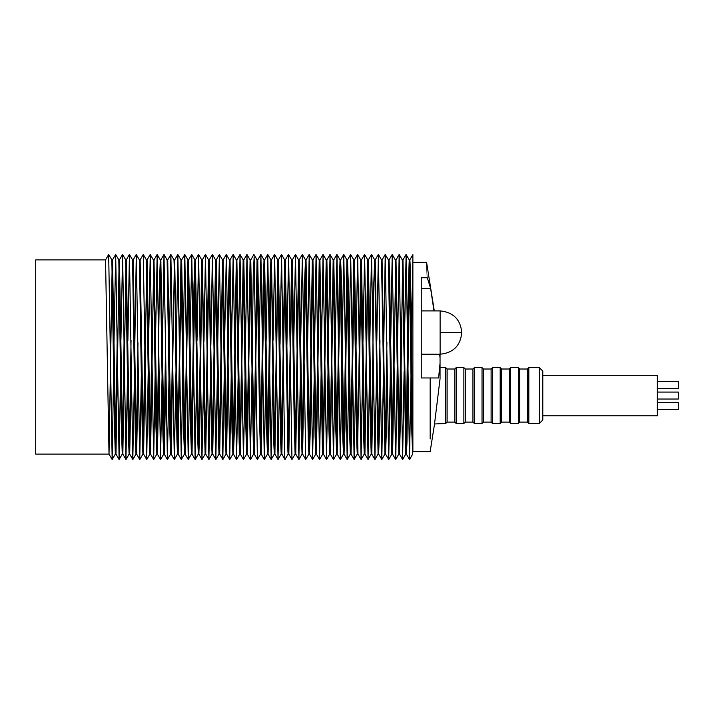 <?xml version="1.0" encoding="UTF-8"?>
<svg xmlns="http://www.w3.org/2000/svg" width="714" height="714" viewBox="0 0 714 714"><rect width="100%" height="100%" fill="white"/><g stroke="black" fill="none" stroke-linecap="round" stroke-linejoin="round"><path stroke-width="1.07" d="M112.169 265.028L109.028 454.086L35.7 454.086L35.7 259.914L105.547 259.914L109.01 454.077L112.16 459.521L108.68 254.479M409.8 259.914L409.238 259.914L411.871 433.916L412.665 454.086L412.879 450.016L411.782 378.607C411.442 355.036 410.88 264.778 409.8 259.914M397.225 368.183L395.788 458.888L395.645 459.521L392.504 454.068L389.728 280.897L389.05 259.914L388.362 259.914L391.843 454.086L392.638 453.479L395.672 265.34M392.191 448.785L393.807 345.612M395.645 459.521L392.209 254.479L395.333 259.914L396.011 259.914L399.474 454.068L402.616 459.513L399.171 254.479L397.502 344.835M390.371 369.727L388.719 459.521L385.533 454.077L382.079 259.914L381.499 259.914L384.917 454.086L385.551 454.086L386.265 434.032L387.22 369.682M385.265 450.043L386.917 342.104M383.445 373.743L381.803 459.513L378.607 454.068L375.207 259.914L374.654 259.914L378.081 454.086L378.634 454.086L379.509 429.667L380.294 373.717M378.366 451.426L379.964 340.551M368.37 259.914L367.737 259.914L370.316 427.159L371.209 454.086L371.798 454.086L368.37 259.914M371.476 450.936L373.797 283.333L374.654 259.914M373.324 373.449L371.798 454.086M361.445 259.914L360.766 259.914L363.56 433.059L364.238 454.086L364.925 454.086L361.445 259.914M364.568 449.392L367.737 259.914M368.022 263.957L364.925 454.086M354.483 259.914L353.796 259.914L356.822 444.474L357.277 454.086L357.955 454.086L354.483 259.914M357.625 448.66L360.766 259.914M361.097 265.215L359.49 368.388M355.786 369.165L354.153 459.521L350.976 454.077L348.396 287.394L347.504 259.914L346.906 259.914L349.619 433.005L350.342 454.086L350.993 454.086L351.699 433.434L354.144 264.814M350.69 449.758L353.796 259.914M340.623 259.914L340.069 259.914L342.774 437.512L343.488 454.086L344.05 454.086L341.426 280.084L340.623 259.914M343.782 451.319L346.906 259.914M347.236 263.332L344.933 429.248L344.05 454.086M333.786 259.914L333.17 259.914L335.741 428.07L336.633 454.086L337.204 454.086L333.786 259.914M336.901 451.15L339.239 281.771L340.069 259.914M340.346 262.52L337.204 454.086M326.887 259.914L326.2 259.914L328.904 428.552L329.681 454.086L330.35 454.086L326.887 259.914M329.993 449.534L333.17 259.914M333.447 263.636L330.35 454.086M319.908 259.914L319.229 259.914L322.371 448.642L322.719 454.086L323.388 454.086L319.908 259.914M323.058 448.615L326.2 259.914M326.53 265.028L323.388 454.086M312.937 259.914L312.321 259.914L315.133 437.191L315.758 454.086L316.427 454.086L312.937 259.914M316.115 449.534L319.229 259.914M319.577 265.028L316.427 454.086M306.038 259.914L305.485 259.914L308.234 439.36L308.903 454.086L309.474 454.086L306.038 259.914M309.207 451.15L312.321 259.914M312.661 263.636L310.367 428.07L309.474 454.086M299.202 259.914L298.604 259.914L301.174 429.248L302.058 454.086L302.62 454.086L299.202 259.914M302.325 451.319L304.682 280.084L305.485 259.914M305.762 262.52L302.62 454.086M292.312 259.914L291.624 259.914L294.293 426.927L295.114 454.086L295.766 454.086L292.312 259.914M295.417 449.758L298.604 259.914M298.871 263.332L295.766 454.086M285.341 259.914L284.663 259.914L287.921 451.659L288.153 454.086L288.831 454.086L285.341 259.914M288.483 448.66L291.624 259.914M291.964 264.814L288.831 454.086M278.371 259.914L277.737 259.914L280.638 440.922L281.182 454.086L281.869 454.086L278.371 259.914M281.539 449.392L284.663 259.914M285.011 265.215L281.869 454.086M271.454 259.914L270.901 259.914L271.998 302.12L273.694 441.19L274.31 454.086L274.899 454.086L271.454 259.914M274.631 450.936L277.737 259.914M278.085 263.957L274.899 454.086M264.537 259.914L264.028 259.914L266.617 430.64L267.473 454.086L268.027 454.086L264.608 259.914L264.028 259.914L263.136 286.787L260.842 450.043M267.741 451.426L270.142 278.308L270.901 259.914M271.186 262.573L268.785 435.683L268.027 454.086M257.745 259.914L257.058 259.914L259.7 426.401L260.556 454.086L261.19 454.086L257.745 259.914M264.296 263.064L261.19 454.086M250.775 259.914L250.096 259.914L253.47 453.479L254.264 454.086L250.775 259.914M253.916 448.785L257.058 259.914M257.388 264.608L254.264 454.086M243.813 259.914L243.153 259.914L245.812 425.651L246.616 454.086L247.303 454.086L243.813 259.914M246.964 449.186L250.096 259.914M250.436 265.34L247.303 454.086M236.869 259.914L236.307 259.914L239.163 442.957L239.726 454.086L240.323 454.086L236.869 259.914M240.056 450.668L243.153 259.914M243.51 264.242L240.323 454.086M229.953 259.914L229.453 259.914L232.059 432.202L232.889 454.086L233.442 454.086L230.024 259.914L229.453 259.914L228.56 285.886L226.267 450.364M233.166 451.48L236.307 259.914M236.602 262.681L234.237 433.898L233.442 454.086M223.17 259.914L222.5 259.914L225.115 426.285L225.99 454.086L226.606 454.086L223.17 259.914M229.721 262.85L226.606 454.086M216.208 259.914L215.53 259.914L218.466 440.092L219.019 454.086L219.698 454.086L216.208 259.914M219.35 448.972L222.5 259.914M222.813 264.466L219.698 454.086M209.247 259.914L208.577 259.914L209.488 287.028L211.362 432.907L212.049 454.086L212.727 454.086L209.247 259.914M212.397 448.972L215.53 259.914M215.869 265.385L212.727 454.086M202.294 259.914L201.723 259.914L203.008 314.053L204.24 423.429L205.141 454.086L205.757 454.086L202.294 259.914M205.48 450.364L208.577 259.914M208.934 264.466L205.757 454.086M195.431 259.914L194.877 259.914L197.501 433.898L198.305 454.086L198.858 454.086L195.431 259.914M198.581 451.48L201.723 259.914M202.026 262.85L199.688 432.202L198.858 454.086M188.585 259.914L187.934 259.914L190.531 426.553L191.414 454.086L192.021 454.086L188.585 259.914M191.691 450.668L193.994 284.716L194.877 259.914M195.145 262.681L192.021 454.086M181.651 259.914L180.972 259.914L183.837 436.861L184.444 454.086L185.131 454.086L181.651 259.914M184.783 449.186L187.934 259.914M188.237 264.242L185.131 454.086M174.68 259.914L174.002 259.914L174.921 287.974L176.911 439.208L177.483 454.086L178.161 454.086L174.68 259.914M177.822 448.785L180.972 259.914M181.302 265.34L178.161 454.086M167.719 259.914L167.13 259.914L169.753 428.409L170.557 454.086L171.19 454.086L167.719 259.914M170.905 450.043L172.556 342.104M174.359 264.608L171.19 454.086M160.846 259.914L160.293 259.914L162.953 435.683L163.72 454.086L164.274 454.086L160.846 259.914M163.997 451.426L165.603 340.551M165.925 373.717L164.274 454.086M154.01 259.914L153.376 259.914L155.955 427.159L156.848 454.086L157.428 454.086L154.01 259.914M157.116 450.936L159.436 283.333L160.293 259.914M158.963 373.449L157.428 454.086M147.084 259.914L146.406 259.914L149.19 433.059L149.878 454.086L150.556 454.086L147.084 259.914M150.208 449.392L151.707 344.318M153.662 263.957L150.556 454.086M140.123 259.914L139.435 259.914L142.461 444.474L142.916 454.086L143.594 454.086L140.123 259.914M143.255 448.66L144.853 345.808M146.736 265.215L143.594 454.086M133.143 259.914L132.545 259.914L135.258 433.005L135.972 454.086L136.633 454.086L133.143 259.914M136.329 449.758L137.98 342.872M138.275 369.129L136.633 454.086M126.262 259.914L125.709 259.914L128.413 437.512L129.127 454.086L129.689 454.086L126.262 259.914M129.421 451.319L131.037 340.408M131.358 373.261L129.689 454.086M119.425 259.914L118.81 259.914L121.38 428.07L122.272 454.086L122.844 454.086L119.425 259.914M122.54 451.15L124.066 340.141M125.985 262.52L122.844 454.086M119.086 263.636L115.98 454.086L112.517 259.914L111.83 259.914L108.689 254.47L105.547 259.914L108.689 254.47M108.715 254.487L111.857 259.932L114.535 428.552L115.32 454.086L115.98 454.086M115.632 449.534L117.132 343.657M395.351 259.923L398.805 454.086L399.492 454.086L400.295 425.651L402.598 264.242M399.144 449.186L400.652 344.871M399.171 254.479L402.294 259.914L402.955 259.914L406.355 454.068L409.497 459.513L406.114 254.487L404.419 340.694M402.312 259.923L405.784 454.086L406.382 454.086L406.944 442.957L409.506 262.681M406.052 450.668L408.354 284.716L409.238 259.914M434.282 310.902L426.588 262.341L412.879 262.359L412.879 450.016L412.879 254.603L411.38 340.596M409.774 259.932L412.879 254.603M411.041 373.609L409.497 459.513M404.097 371.075L402.616 459.513M392.209 254.479L390.656 345.621M388.684 459.521L385.239 254.487L383.766 342.158M381.749 459.513L378.375 254.487L376.813 340.542M376.474 373.458L374.912 459.513L371.539 254.487L369.843 340.257M369.522 371.842L368.049 459.513L364.613 254.479L362.917 344.273M362.641 368.379L361.079 459.521L357.643 254.479L356.063 345.817M354.117 459.521L350.672 254.487L349.191 342.925M348.878 373.306L347.174 459.513L343.791 254.487L342.247 340.391M341.908 373.404L340.319 459.513L336.954 254.487L335.277 340.15M334.955 372.601L333.474 459.513L330.046 254.479L328.342 343.613M328.056 368.692L326.521 459.521L323.076 254.487L321.478 345.879M321.202 368.719L319.551 459.521L316.097 254.487L314.615 343.657M314.303 372.654L312.598 459.513L309.207 254.487L307.68 340.141M308.93 454.068L305.735 459.513L302.37 254.487L300.71 340.408M300.389 373.261L298.889 459.513L295.48 254.487L293.766 342.872M295.132 454.077L291.955 459.521L288.599 255.112L286.894 345.808M288.17 454.077L285.029 459.521L284.779 456.96L281.53 254.479L280.04 344.318M279.736 371.896L278.023 459.513L274.622 254.487L273.105 340.283M272.784 373.449L271.142 459.513L267.777 254.487L266.143 340.551M265.813 373.717L264.305 459.513L260.905 254.487L259.191 342.104M260.574 454.077L257.397 459.521L254.148 257.04L253.283 273.667L252.31 345.612M252.033 368.192L250.427 459.513L246.973 254.479L245.455 344.871M245.161 371.128L243.447 459.513L240.038 254.487L238.538 340.739M238.217 373.592L236.557 459.513L233.192 254.487L231.577 340.596M231.247 373.859L229.721 459.513L226.329 254.487L224.624 341.346M224.312 370.343L222.83 459.513L219.368 254.479L217.716 345.281M217.449 368.121L215.851 459.513L212.406 254.479L210.871 345.308M210.585 370.387L208.881 459.521L205.453 254.487L203.972 341.399M203.651 373.85L201.973 459.513L198.599 254.487L197.019 340.596M196.68 373.609L195.136 459.513L191.754 254.487L190.049 340.694M189.737 371.075L188.255 459.513L184.81 254.479L183.141 344.835M182.864 368.183L181.285 459.521L177.848 254.479L176.287 345.621M176.01 369.727L174.314 459.521L170.878 254.487L169.405 342.158M169.084 373.743L167.388 459.513L164.015 254.487L162.453 340.542M162.114 373.458L160.552 459.513L157.169 254.487L155.482 340.257M155.161 371.842L153.68 459.513L150.243 254.479L148.557 344.273M148.271 368.379L146.718 459.521L143.282 254.479L140.096 259.932M141.426 369.165L139.757 459.521L136.303 254.487L134.83 342.925M134.509 373.306L132.813 459.513L129.43 254.487L127.886 340.391M127.547 373.404L125.959 459.513L122.594 254.487L120.916 340.15M120.595 372.601L119.104 459.513L115.677 254.479L113.981 343.613M113.687 368.692L112.16 459.521M412.879 451.641L430.158 451.641L434.433 424.66L440.047 378.795L440.047 363.185L438.61 377.956L430.158 377.956L430.158 438.967L430.158 377.956L421.26 377.956L421.26 277.728L427.302 277.728M427.302 277.701C426.356 257.361 426.347 257.361 427.293 277.71M421.26 288.474L430.631 288.474L427.311 277.728M430.631 288.474L433.996 310.902M439.672 354.206L440.047 357.946L440.047 354.206M440.047 357.946L440.047 363.185M445.706 367.621L447.107 369.013L454.791 369.013L456.184 367.621L463.868 367.621L465.26 369.013L472.945 369.013L474.346 367.621L482.03 367.621L483.423 369.013L491.107 369.013L492.508 367.621L500.184 367.621L501.585 369.013L509.269 369.013L510.662 367.621L518.346 367.621L519.747 369.013L527.432 369.013L528.824 367.621L539.302 367.621L542.792 371.11L542.792 420.002L539.302 423.491L528.824 423.491L527.432 422.099L519.747 422.099L518.346 423.491L510.662 423.491L509.269 422.099L501.585 422.099L500.184 423.491L492.508 423.491L491.107 422.099L483.423 422.099L482.03 423.491L474.346 423.491L472.945 422.099L465.26 422.099L463.868 423.491L456.184 423.491L454.791 422.099L447.107 422.099L445.706 423.491L445.706 367.621L440.047 367.371M447.107 422.099L447.107 369.013M454.791 422.099L454.791 369.013M456.184 423.491L456.184 367.621M463.868 423.491L463.868 367.621M465.26 422.099L465.26 369.013M472.945 422.099L472.945 369.013M474.346 423.491L474.346 367.621M482.03 423.491L482.03 367.621M483.423 422.099L483.423 369.013M491.107 422.099L491.107 369.013M492.508 423.491L492.508 367.621M500.184 423.491L500.184 367.621M501.585 422.099L501.585 369.013M509.269 422.099L509.269 369.013M510.662 423.491L510.662 367.621M518.346 423.491L518.346 367.621M519.747 422.099L519.747 369.013M527.432 422.099L527.432 369.013M528.824 423.491L528.824 367.621M539.302 423.491L539.302 367.621M542.792 415.816L657.344 415.816L657.344 375.296L542.792 375.296M657.344 399.046L678.3 399.046L678.3 392.066L657.344 392.066M657.344 381.588L678.3 381.588L678.3 388.568L657.344 388.568M657.344 402.544L678.3 402.544L678.3 409.524L657.344 409.524M440.119 332.554L440.119 354.206C453.274 352.921 460.485 345.701 461.771 332.554L440.119 332.554L440.119 310.902C453.274 312.188 460.485 319.399 461.771 332.554C460.485 345.701 453.274 352.921 440.119 354.206L421.26 354.206M112.5 259.932L115.641 254.487M119.399 259.932L122.54 254.487M115.963 454.068L119.104 459.513M126.235 259.932L129.377 254.487M122.817 454.068L125.959 459.513M133.125 259.932L136.267 254.487L139.453 259.932M129.662 454.068L132.813 459.513M136.606 454.077L139.757 459.521M147.066 259.932L150.208 254.479M143.576 454.077L146.718 459.521M153.983 259.932L157.125 254.487M150.538 454.068L153.68 459.513M160.82 259.932L163.961 254.487M157.401 454.068L160.552 459.513M167.692 259.932L170.842 254.487M164.247 454.068L167.388 459.513M174.662 259.923L177.813 254.479L180.99 259.923M171.173 454.077L174.314 459.521M181.633 259.923L184.774 254.479L187.952 259.923M178.143 454.068L181.285 459.521M188.567 259.932L191.709 254.487M185.113 454.068L188.255 459.513L191.441 454.068M195.404 259.932L198.554 254.487M191.995 454.068L195.136 459.513M202.267 259.932L205.418 254.487M198.831 454.068L201.973 459.513M209.229 259.923L212.37 254.479M205.739 454.068L208.881 459.521M216.19 259.923L219.341 254.479M212.71 454.068L215.851 459.513M223.143 259.932L226.284 254.487M219.68 454.068L222.83 459.513M229.997 259.932L233.139 254.487M226.579 454.068L229.721 459.513M236.843 259.932L239.993 254.487M233.416 454.068L236.557 459.513M243.795 259.923L246.937 254.479L250.114 259.923M240.306 454.068L243.447 459.513M250.757 259.923L253.898 254.479L257.076 259.923M247.285 454.068L250.427 459.513M257.718 259.932L260.869 254.487M254.246 454.068L257.397 459.521M264.582 259.932L267.732 254.487M261.163 454.068L264.305 459.513M271.427 259.932L274.569 254.487M268 454.068L271.142 459.513M278.353 259.923L281.503 254.479M274.881 454.068L278.023 459.513M285.323 259.932L288.465 254.479M281.851 454.077L284.993 459.521M292.294 259.932L295.435 254.487M288.813 454.077L291.955 459.521M299.175 259.932L302.317 254.487M295.748 454.068L298.889 459.513M306.011 259.932L309.153 254.487M302.593 454.068L305.735 459.513M312.919 259.932L316.061 254.479L319.247 259.932M309.448 454.068L312.598 459.513M319.89 259.932L323.031 254.487M316.409 454.077L319.551 459.521M326.86 259.932L330.011 254.487M323.38 454.077L326.521 459.521M333.759 259.932L336.901 254.487M330.323 454.068L333.474 459.513M340.596 259.932L343.737 254.487M337.178 454.068L340.319 459.513M347.486 259.932L350.628 254.487M344.032 454.068L347.174 459.513M354.465 259.932L357.607 254.487L360.784 259.932M361.427 259.932L364.577 254.479M357.937 454.077L361.079 459.521M368.344 259.932L371.494 254.487M364.899 454.068L368.049 459.513L371.235 454.068M375.18 259.932L378.331 254.487M371.771 454.068L374.912 459.513M382.061 259.932L385.203 254.487M389.032 259.923L392.173 254.479M395.993 259.923L399.135 254.479M402.928 259.932L406.07 254.487M409.55 459.513L412.692 454.068M406.114 254.487L409.265 259.932M402.66 459.513L405.802 454.068M395.681 459.513L398.831 454.068M388.719 459.521L391.861 454.068M385.239 254.487L388.389 259.932M381.803 459.513L384.944 454.068M378.375 254.487L381.526 259.932M374.966 459.513L378.108 454.068M371.539 254.487L374.68 259.932M364.613 254.479L367.755 259.923M361.114 459.521L364.265 454.077M354.153 459.521L357.295 454.077M350.672 254.487L353.814 259.932M347.218 459.513L350.36 454.068M343.791 254.487L346.933 259.932M340.373 459.513L343.514 454.068M336.954 254.487L340.096 259.932M333.509 459.513L336.66 454.068M330.046 254.479L333.188 259.932M326.557 459.521L329.698 454.077M323.076 254.487L326.218 259.932M319.586 459.521L322.728 454.077M312.634 459.513L315.784 454.068M309.207 254.487L312.348 259.932M302.37 254.487L305.512 259.932M298.934 459.513L302.076 454.068M295.48 254.487L298.622 259.932M288.501 254.487L291.642 259.932M281.53 254.479L284.681 259.932M278.058 459.513L281.209 454.068M274.622 254.487L277.764 259.932M271.195 459.513L274.337 454.068M267.777 254.487L270.927 259.932M264.358 459.513L267.5 454.068M260.905 254.487L264.046 259.932M250.462 459.521L253.604 454.068M243.492 459.513L246.633 454.068M240.038 254.487L243.179 259.932M236.611 459.513L239.752 454.068M233.192 254.487L236.334 259.932M229.774 459.513L232.916 454.068M226.329 254.487L229.48 259.932M222.866 459.521L226.008 454.068M219.368 254.479L222.518 259.923M215.896 459.513L219.037 454.068M212.406 254.479L215.548 259.923M208.916 459.513L212.067 454.068M205.453 254.487L208.604 259.932M202.017 459.513L205.168 454.068M198.599 254.487L201.75 259.932M195.19 459.513L198.331 454.068M191.754 254.487L194.895 259.932M181.32 459.513L184.462 454.068M174.35 459.521L177.5 454.068M170.878 254.487L174.02 259.932M167.433 459.513L170.584 454.068M164.015 254.487L167.156 259.932M160.596 459.513L163.747 454.068M157.169 254.487L160.32 259.932M153.724 459.513L156.866 454.068M150.243 254.479L153.394 259.923M146.754 459.521L149.895 454.077M143.282 254.479L146.424 259.932M139.792 459.521L142.934 454.077M132.858 459.513L135.999 454.068M129.43 254.487L132.572 259.932M126.012 459.513L129.154 454.068M122.594 254.487L125.735 259.932M119.149 459.513L122.29 454.068M115.677 254.479L118.827 259.932M112.187 459.521L115.338 454.077M445.706 423.491L434.487 423.973M421.26 310.902L440.119 310.902C453.274 312.188 460.485 319.399 461.771 332.554"/></g></svg>
